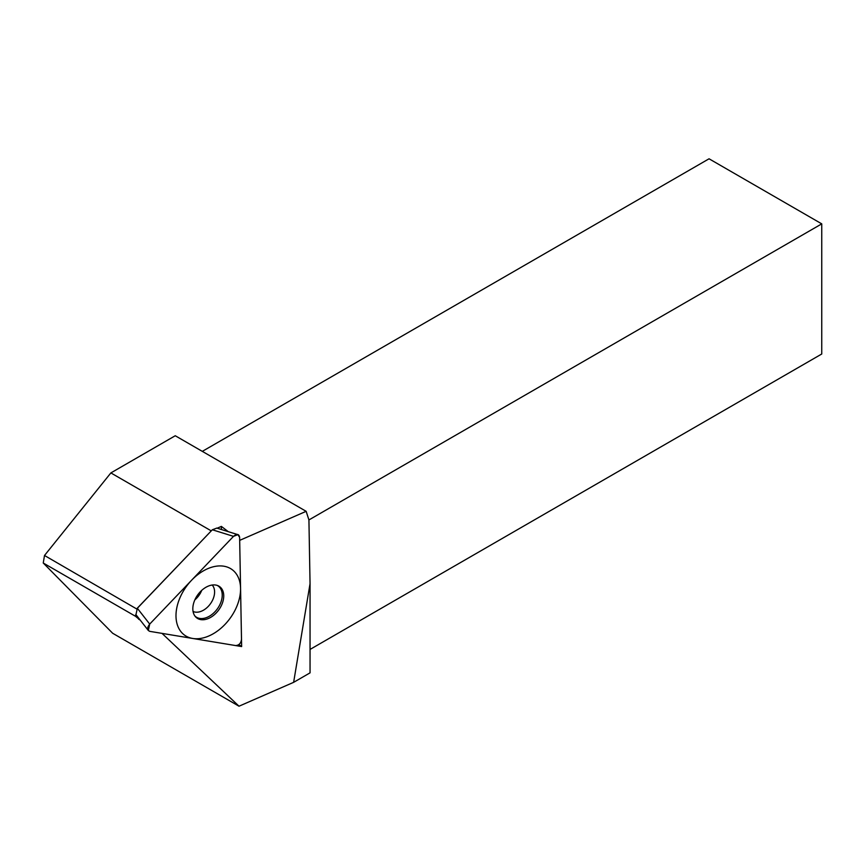 <?xml version="1.0" encoding="UTF-8"?>
<svg xmlns="http://www.w3.org/2000/svg" width="865" height="865" viewBox="0 0 865 865"><rect width="100%" height="100%" fill="white"/><g stroke="black" fill="none" stroke-linecap="round" stroke-linejoin="round"><path stroke-width="1.3" d="M202.302 451.368L709.051 158.792L821.75 223.862L821.75 354.001L310.048 649.431M821.75 223.862L308.924 519.941L306.156 511.323L175.249 435.744L110.871 472.917L44.504 555.481L136.735 608.982M44.504 555.481L43.25 563.018L112.655 633.256L239.01 706.208L293.635 682.334L310.048 672.851L310.048 583.659L308.924 519.941M306.156 511.323L239.681 540.365L241.638 646.566L238.794 644.522M293.635 682.334L310.048 583.659M241.638 646.566L162.036 633.385L239.01 706.208M217.202 528.212L221.364 526.396L221.418 529.521M221.364 526.396L228.263 531.651M43.25 563.018L135.513 616.291L140.379 620.313M138.714 619.318L139.719 619.481M135.816 614.464L135.513 616.291M136.767 608.755L211.384 530.753M211.201 530.84L110.871 472.917M149.71 624.087L148.326 630.488L149.84 631.363L235.507 645.549C238.978 645.42 240.978 643.322 241.497 639.289L239.627 537.37L237.897 534.646L233.507 536.354L149.71 624.087L233.507 536.354C236.924 533.51 238.967 533.846 239.627 537.37L241.497 639.289C240.978 643.322 238.978 645.42 235.507 645.549L149.84 631.363C146.953 630.174 146.909 627.752 149.71 624.087L137.34 608.268L135.956 614.669L148.326 630.488M221.516 588.481A19.376 12.943 -54.1 0 1 216.553 612.615A19.376 12.943 -54.1 0 1 195.414 616.648A19.376 12.943 -54.1 0 1 195.047 616.194A19.376 12.943 -54.1 0 1 198.053 594.417A19.376 12.943 -54.1 0 1 217.839 585.637A19.376 12.943 -54.1 0 1 221.516 588.481M137.34 608.268L212.325 529.769L216.812 528.093M201.718 590.363A16.446 10.986 -54.1 0 1 194.863 599.856M194.928 616.042A19.019 12.694 -54.1 0 0 215.547 611.123A19.019 12.694 -54.1 0 0 220.045 587.843A19.019 12.694 125.9 0 0 217.115 585.367M180.634 631.277A40.482 27.02 125.9 0 0 224.954 624.454A40.482 27.02 125.9 0 0 235.929 573.398A40.482 27.02 125.9 0 0 191.608 580.22A40.482 27.02 125.9 0 0 180.634 631.277M212.325 529.769L233.507 536.354M212.185 585.021A16.446 10.986 125.9 0 1 212.714 585.659A16.446 10.986 -54.1 0 1 210.011 604.343A16.446 10.986 -54.1 0 1 193.057 611.458M216.715 528.061L237.832 534.635"/></g></svg>
